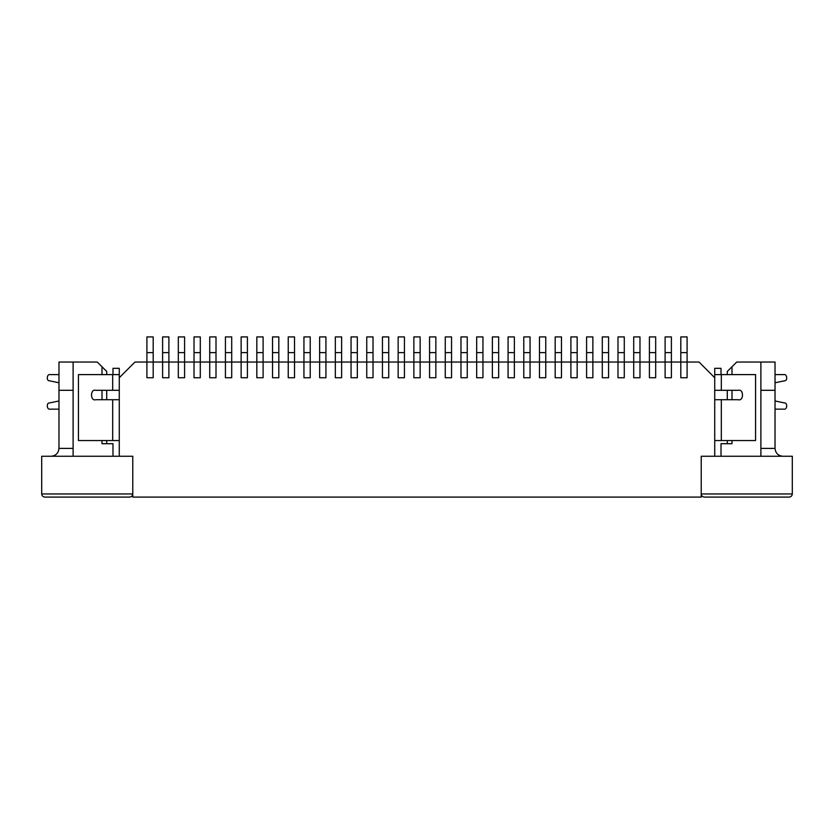 <?xml version="1.0" encoding="UTF-8"?>
<svg xmlns="http://www.w3.org/2000/svg" width="834" height="834" viewBox="0 0 834 834"><rect width="100%" height="100%" fill="white"/><g stroke="black" fill="none" stroke-linecap="round" stroke-linejoin="round"><path stroke-width="1.25" d="M680.805 336.915L687.091 336.915L680.805 336.915L680.805 352.615L687.091 352.615L687.091 336.915L687.091 352.615L680.805 352.615L680.805 362.039L687.091 362.039L687.091 352.615L687.091 362.039L680.805 362.039L680.805 377.739L687.091 377.739L687.091 362.039L687.091 377.739L680.805 377.739L680.805 336.915M665.105 336.915L671.391 336.915L665.105 336.915L665.105 352.615L671.391 352.615L671.391 336.915L671.391 352.615L665.105 352.615L665.105 362.039L671.391 362.039L671.391 352.615L671.391 362.039L665.105 362.039L665.105 377.739L671.391 377.739L671.391 362.039L671.391 377.739L665.105 377.739L665.105 336.915M649.405 336.915L655.68 336.915L649.405 336.915L649.405 352.615L655.68 352.615L655.68 336.915L655.68 352.615L649.405 352.615L649.405 362.039L655.68 362.039L655.68 352.615L655.68 362.039L649.405 362.039L649.405 377.739L655.68 377.739L655.68 362.039L655.68 377.739L649.405 377.739L649.405 336.915M633.704 336.915L639.98 336.915L633.704 336.915L633.704 352.615L639.98 352.615L639.98 336.915L639.98 352.615L633.704 352.615L633.704 362.039L639.98 362.039L639.98 352.615L639.98 362.039L633.704 362.039L633.704 377.739L639.98 377.739L639.98 362.039L639.98 377.739L633.704 377.739L633.704 336.915M617.994 336.915L624.28 336.915L617.994 336.915L617.994 352.615L624.28 352.615L624.28 336.915L624.28 352.615L617.994 352.615L617.994 362.039L624.28 362.039L624.28 352.615L624.28 362.039L617.994 362.039L617.994 377.739L624.28 377.739L624.28 362.039L624.28 377.739L617.994 377.739L617.994 336.915M602.294 336.915L608.58 336.915L602.294 336.915L602.294 352.615L608.58 352.615L608.58 336.915L608.58 352.615L602.294 352.615L602.294 362.039L608.58 362.039L608.58 352.615L608.58 362.039L602.294 362.039L602.294 377.739L608.58 377.739L608.58 362.039L608.58 377.739L602.294 377.739L602.294 336.915M586.594 336.915L592.87 336.915L586.594 336.915L586.594 352.615L592.87 352.615L592.87 336.915L592.87 352.615L586.594 352.615L586.594 362.039L592.87 362.039L592.87 352.615L592.87 362.039L586.594 362.039L586.594 377.739L592.87 377.739L592.87 362.039L592.87 377.739L586.594 377.739L586.594 336.915M570.894 336.915L577.17 336.915L570.894 336.915L570.894 352.615L577.17 352.615L577.17 336.915L577.17 352.615L570.894 352.615L570.894 362.039L577.17 362.039L577.17 352.615L577.17 362.039L570.894 362.039L570.894 377.739L577.17 377.739L577.17 362.039L577.17 377.739L570.894 377.739L570.894 336.915M555.183 336.915L561.47 336.915L555.183 336.915L555.183 352.615L561.47 352.615L561.47 336.915L561.47 352.615L555.183 352.615L555.183 362.039L561.47 362.039L561.47 352.615L561.47 362.039L555.183 362.039L555.183 377.739L561.47 377.739L561.47 362.039L561.47 377.739L555.183 377.739L555.183 336.915M539.483 336.915L545.759 336.915L539.483 336.915L539.483 352.615L545.759 352.615L545.759 336.915L545.759 352.615L539.483 352.615L539.483 362.039L545.759 362.039L545.759 352.615L545.759 362.039L539.483 362.039L539.483 377.739L545.759 377.739L545.759 362.039L545.759 377.739L539.483 377.739L539.483 336.915M523.783 336.915L530.059 336.915L523.783 336.915L523.783 352.615L530.059 352.615L530.059 336.915L530.059 352.615L523.783 352.615L523.783 362.039L530.059 362.039L530.059 352.615L530.059 362.039L523.783 362.039L523.783 377.739L530.059 377.739L530.059 362.039L530.059 377.739L523.783 377.739L523.783 336.915M508.073 336.915L514.359 336.915L508.073 336.915L508.073 352.615L514.359 352.615L514.359 336.915L514.359 352.615L508.073 352.615L508.073 362.039L514.359 362.039L514.359 352.615L514.359 362.039L508.073 362.039L508.073 377.739L514.359 377.739L514.359 362.039L514.359 377.739L508.073 377.739L508.073 336.915M492.373 336.915L498.659 336.915L492.373 336.915L492.373 352.615L498.659 352.615L498.659 336.915L498.659 352.615L492.373 352.615L492.373 362.039L498.659 362.039L498.659 352.615L498.659 362.039L492.373 362.039L492.373 377.739L498.659 377.739L498.659 362.039L498.659 377.739L492.373 377.739L492.373 336.915M476.673 336.915L482.949 336.915L476.673 336.915L476.673 352.615L482.949 352.615L482.949 336.915L482.949 352.615L476.673 352.615L476.673 362.039L482.949 362.039L482.949 352.615L482.949 362.039L476.673 362.039L476.673 377.739L482.949 377.739L482.949 362.039L482.949 377.739L476.673 377.739L476.673 336.915M460.973 336.915L467.248 336.915L460.973 336.915L460.973 352.615L467.248 352.615L467.248 336.915L467.248 352.615L460.973 352.615L460.973 362.039L467.248 362.039L467.248 352.615L467.248 362.039L460.973 362.039L460.973 377.739L467.248 377.739L467.248 362.039L467.248 377.739L460.973 377.739L460.973 336.915M445.262 336.915L451.548 336.915L445.262 336.915L445.262 352.615L451.548 352.615L451.548 336.915L451.548 352.615L445.262 352.615L445.262 362.039L451.548 362.039L451.548 352.615L451.548 362.039L445.262 362.039L445.262 377.739L451.548 377.739L451.548 362.039L451.548 377.739L445.262 377.739L445.262 336.915M429.562 336.915L435.848 336.915L429.562 336.915L429.562 352.615L435.848 352.615L435.848 336.915L435.848 352.615L429.562 352.615L429.562 362.039L435.848 362.039L435.848 352.615L435.848 362.039L429.562 362.039L429.562 377.739L435.848 377.739L435.848 362.039L435.848 377.739L429.562 377.739L429.562 336.915M413.862 336.915L420.138 336.915L413.862 336.915L413.862 352.615L420.138 352.615L420.138 336.915L420.138 352.615L413.862 352.615L413.862 362.039L420.138 362.039L420.138 352.615L420.138 362.039L413.862 362.039L413.862 377.739L420.138 377.739L420.138 362.039L420.138 377.739L413.862 377.739L413.862 336.915M398.152 336.915L404.438 336.915L398.152 336.915L398.152 352.615L404.438 352.615L404.438 336.915L404.438 352.615L398.152 352.615L398.152 362.039L404.438 362.039L404.438 352.615L404.438 362.039L398.152 362.039L398.152 377.739L404.438 377.739L404.438 362.039L404.438 377.739L398.152 377.739L398.152 336.915M382.452 336.915L388.738 336.915L382.452 336.915L382.452 352.615L388.738 352.615L388.738 336.915L388.738 352.615L382.452 352.615L382.452 362.039L388.738 362.039L388.738 352.615L388.738 362.039L382.452 362.039L382.452 377.739L388.738 377.739L388.738 362.039L388.738 377.739L382.452 377.739L382.452 336.915M366.752 336.915L373.027 336.915L366.752 336.915L366.752 352.615L373.027 352.615L373.027 336.915L373.027 352.615L366.752 352.615L366.752 362.039L373.027 362.039L373.027 352.615L373.027 362.039L366.752 362.039L366.752 377.739L373.027 377.739L373.027 362.039L373.027 377.739L366.752 377.739L366.752 336.915M351.051 336.915L357.327 336.915L351.051 336.915L351.051 352.615L357.327 352.615L357.327 336.915L357.327 352.615L351.051 352.615L351.051 362.039L357.327 362.039L357.327 352.615L357.327 362.039L351.051 362.039L351.051 377.739L357.327 377.739L357.327 362.039L357.327 377.739L351.051 377.739L351.051 336.915M335.341 336.915L341.627 336.915L335.341 336.915L335.341 352.615L341.627 352.615L341.627 336.915L341.627 352.615L335.341 352.615L335.341 362.039L341.627 362.039L341.627 352.615L341.627 362.039L335.341 362.039L335.341 377.739L341.627 377.739L341.627 362.039L341.627 377.739L335.341 377.739L335.341 336.915M319.641 336.915L325.927 336.915L319.641 336.915L319.641 352.615L325.927 352.615L325.927 336.915L325.927 352.615L319.641 352.615L319.641 362.039L325.927 362.039L325.927 352.615L325.927 362.039L319.641 362.039L319.641 377.739L325.927 377.739L325.927 362.039L325.927 377.739L319.641 377.739L319.641 336.915M303.941 336.915L310.217 336.915L303.941 336.915L303.941 352.615L310.217 352.615L310.217 336.915L310.217 352.615L303.941 352.615L303.941 362.039L310.217 362.039L310.217 352.615L310.217 362.039L303.941 362.039L303.941 377.739L310.217 377.739L310.217 362.039L310.217 377.739L303.941 377.739L303.941 336.915M288.241 336.915L294.517 336.915L288.241 336.915L288.241 352.615L294.517 352.615L294.517 336.915L294.517 352.615L288.241 352.615L288.241 362.039L294.517 362.039L294.517 352.615L294.517 362.039L288.241 362.039L288.241 377.739L294.517 377.739L294.517 362.039L294.517 377.739L288.241 377.739L288.241 336.915M272.53 336.915L278.817 336.915L272.53 336.915L272.53 352.615L278.817 352.615L278.817 336.915L278.817 352.615L272.53 352.615L272.53 362.039L278.817 362.039L278.817 352.615L278.817 362.039L272.53 362.039L272.53 377.739L278.817 377.739L278.817 362.039L278.817 377.739L272.53 377.739L272.53 336.915M256.83 336.915L263.106 336.915L256.83 336.915L256.83 352.615L263.106 352.615L263.106 336.915L263.106 352.615L256.83 352.615L256.83 362.039L263.106 362.039L263.106 352.615L263.106 362.039L256.83 362.039L256.83 377.739L263.106 377.739L263.106 362.039L263.106 377.739L256.83 377.739L256.83 336.915M241.13 336.915L247.406 336.915L241.13 336.915L241.13 352.615L247.406 352.615L247.406 336.915L247.406 352.615L241.13 352.615L241.13 362.039L247.406 362.039L247.406 352.615L247.406 362.039L241.13 362.039L241.13 377.739L247.406 377.739L247.406 362.039L247.406 377.739L241.13 377.739L241.13 336.915M225.42 336.915L231.706 336.915L225.42 336.915L225.42 352.615L231.706 352.615L231.706 336.915L231.706 352.615L225.42 352.615L225.42 362.039L231.706 362.039L231.706 352.615L231.706 362.039L225.42 362.039L225.42 377.739L231.706 377.739L231.706 362.039L231.706 377.739L225.42 377.739L225.42 336.915M209.72 336.915L216.006 336.915L209.72 336.915L209.72 352.615L216.006 352.615L216.006 336.915L216.006 352.615L209.72 352.615L209.72 362.039L216.006 362.039L216.006 352.615L216.006 362.039L209.72 362.039L209.72 377.739L216.006 377.739L216.006 362.039L216.006 377.739L209.72 377.739L209.72 336.915M194.02 336.915L200.296 336.915L194.02 336.915L194.02 352.615L200.296 352.615L200.296 336.915L200.296 352.615L194.02 352.615L194.02 362.039L200.296 362.039L200.296 352.615L200.296 362.039L194.02 362.039L194.02 377.739L200.296 377.739L200.296 362.039L200.296 377.739L194.02 377.739L194.02 336.915M178.32 336.915L184.595 336.915L178.32 336.915L178.32 352.615L184.595 352.615L184.595 336.915L184.595 352.615L178.32 352.615L178.32 362.039L184.595 362.039L184.595 352.615L184.595 362.039L178.32 362.039L178.32 377.739L184.595 377.739L184.595 362.039L184.595 377.739L178.32 377.739L178.32 336.915M162.609 336.915L168.895 336.915L162.609 336.915L162.609 352.615L168.895 352.615L168.895 336.915L168.895 352.615L162.609 352.615L162.609 362.039L168.895 362.039L168.895 352.615L168.895 362.039L162.609 362.039L162.609 377.739L168.895 377.739L168.895 362.039L168.895 377.739L162.609 377.739L162.609 336.915M146.909 336.915L153.195 336.915L146.909 336.915L146.909 352.615L153.195 352.615L153.195 336.915L153.195 352.615L146.909 352.615L146.909 362.039L153.195 362.039L153.195 352.615L153.195 362.039L146.909 362.039L146.909 377.739L153.195 377.739L153.195 362.039L153.195 377.739L146.909 377.739L146.909 336.915M714.728 374.602L755.552 374.602L714.728 374.602L714.728 377.739L714.728 368.326L714.728 374.602M775.026 409.15L783.824 409.15C787.15 410.119 787.911 402.655 784.46 402.937L775.026 400.966L784.46 402.937C787.911 402.655 787.15 410.119 783.824 409.15L775.026 409.15L783.824 409.15M775.026 382.785L784.46 380.815C787.911 381.096 787.15 373.632 783.824 374.602L775.026 374.602L783.824 374.602C787.15 373.632 787.911 381.096 784.46 380.815L775.026 382.785L784.46 380.815M714.728 390.302L721.327 390.302L721.327 374.602L721.327 390.302L738.278 390.302C743.876 388.634 743.876 401.404 738.278 399.726L714.728 399.726L721.327 399.726L721.327 440.55L721.327 399.726L738.278 399.726C743.876 401.404 743.876 388.634 738.278 390.302L714.728 390.302M714.728 440.55L755.552 440.55L755.552 374.602L755.552 440.55L714.728 440.55M721.014 368.326L721.014 374.602L721.014 368.326L714.728 368.326L721.014 368.326M738.278 390.302C743.876 388.634 743.876 401.404 738.278 399.726M58.974 374.602L50.176 374.602C46.85 373.632 46.079 381.086 49.54 380.815L58.974 382.785L49.54 380.815C46.079 381.086 46.85 373.632 50.176 374.602M112.673 390.302L119.272 390.302L112.673 390.302L112.673 374.602L112.673 390.302L95.722 390.302L112.673 390.302M119.272 377.739L119.272 374.602L78.448 374.602L78.448 440.55L119.272 440.55L112.673 440.55L112.673 399.726L112.673 440.55L78.448 440.55L78.448 374.602L119.272 374.602L119.272 456.261L132.773 456.261L132.773 497.085L701.227 497.085L701.227 456.261L714.728 456.261L714.728 377.739L699.028 362.039L687.091 362.039L687.091 377.739L680.805 377.739L680.805 362.039L671.391 362.039L671.391 377.739L665.105 377.739L665.105 362.039L655.68 362.039L655.68 377.739L649.405 377.739L649.405 362.039L639.98 362.039L639.98 377.739L633.704 377.739L633.704 362.039L624.28 362.039L624.28 377.739L617.994 377.739L617.994 362.039L608.58 362.039L608.58 377.739L602.294 377.739L602.294 362.039L592.87 362.039L592.87 377.739L586.594 377.739L586.594 362.039L577.17 362.039L577.17 377.739L570.894 377.739L570.894 362.039L561.47 362.039L561.47 377.739L555.183 377.739L555.183 362.039L545.759 362.039L545.759 377.739L539.483 377.739L539.483 362.039L530.059 362.039L530.059 377.739L523.783 377.739L523.783 362.039L514.359 362.039L514.359 377.739L508.073 377.739L508.073 362.039L498.659 362.039L498.659 377.739L492.373 377.739L492.373 362.039L482.949 362.039L482.949 377.739L476.673 377.739L476.673 362.039L467.248 362.039L467.248 377.739L460.973 377.739L460.973 362.039L451.548 362.039L451.548 377.739L445.262 377.739L445.262 362.039L435.848 362.039L435.848 377.739L429.562 377.739L429.562 362.039L420.138 362.039L420.138 377.739L413.862 377.739L413.862 362.039L404.438 362.039L404.438 377.739L398.152 377.739L398.152 362.039L388.738 362.039L388.738 377.739L382.452 377.739L382.452 362.039L373.027 362.039L373.027 377.739L366.752 377.739L366.752 362.039L357.327 362.039L357.327 377.739L351.051 377.739L351.051 362.039L341.627 362.039L341.627 377.739L335.341 377.739L335.341 362.039L325.927 362.039L325.927 377.739L319.641 377.739L319.641 362.039L310.217 362.039L310.217 377.739L303.941 377.739L303.941 362.039L294.517 362.039L294.517 377.739L288.241 377.739L288.241 362.039L278.817 362.039L278.817 377.739L272.53 377.739L272.53 362.039L263.106 362.039L263.106 377.739L256.83 377.739L256.83 362.039L247.406 362.039L247.406 377.739L241.13 377.739L241.13 362.039L231.706 362.039L231.706 377.739L225.42 377.739L225.42 362.039L216.006 362.039L216.006 377.739L209.72 377.739L209.72 362.039L200.296 362.039L200.296 377.739L194.02 377.739L194.02 362.039L184.595 362.039L184.595 377.739L178.32 377.739L178.32 362.039L168.895 362.039L168.895 377.739L162.609 377.739L162.609 362.039L153.195 362.039L153.195 377.739L146.909 377.739L146.909 362.039L134.972 362.039L119.272 377.739L134.972 362.039L146.909 362.039L146.909 377.739L153.195 377.739L153.195 362.039L162.609 362.039L162.609 377.739L168.895 377.739L168.895 362.039L178.32 362.039L178.32 377.739L184.595 377.739L184.595 362.039L194.02 362.039L194.02 377.739L200.296 377.739L200.296 362.039L209.72 362.039L209.72 377.739L216.006 377.739L216.006 362.039L225.42 362.039L225.42 377.739L231.706 377.739L231.706 362.039L241.13 362.039L241.13 377.739L247.406 377.739L247.406 362.039L256.83 362.039L256.83 377.739L263.106 377.739L263.106 362.039L272.53 362.039L272.53 377.739L278.817 377.739L278.817 362.039L288.241 362.039L288.241 377.739L294.517 377.739L294.517 362.039L303.941 362.039L303.941 377.739L310.217 377.739L310.217 362.039L319.641 362.039L319.641 377.739L325.927 377.739L325.927 362.039L335.341 362.039L335.341 377.739L341.627 377.739L341.627 362.039L351.051 362.039L351.051 377.739L357.327 377.739L357.327 362.039L366.752 362.039L366.752 377.739L373.027 377.739L373.027 362.039L382.452 362.039L382.452 377.739L388.738 377.739L388.738 362.039L398.152 362.039L398.152 377.739L404.438 377.739L404.438 362.039L413.862 362.039L413.862 377.739L420.138 377.739L420.138 362.039L429.562 362.039L429.562 377.739L435.848 377.739L435.848 362.039L445.262 362.039L445.262 377.739L451.548 377.739L451.548 362.039L460.973 362.039L460.973 377.739L467.248 377.739L467.248 362.039L476.673 362.039L476.673 377.739L482.949 377.739L482.949 362.039L492.373 362.039L492.373 377.739L498.659 377.739L498.659 362.039L508.073 362.039L508.073 377.739L514.359 377.739L514.359 362.039L523.783 362.039L523.783 377.739L530.059 377.739L530.059 362.039L539.483 362.039L539.483 377.739L545.759 377.739L545.759 362.039L555.183 362.039L555.183 377.739L561.47 377.739L561.47 362.039L570.894 362.039L570.894 377.739L577.17 377.739L577.17 362.039L586.594 362.039L586.594 377.739L592.87 377.739L592.87 362.039L602.294 362.039L602.294 377.739L608.58 377.739L608.58 362.039L617.994 362.039L617.994 377.739L624.28 377.739L624.28 362.039L633.704 362.039L633.704 377.739L639.98 377.739L639.98 362.039L649.405 362.039L649.405 377.739L655.68 377.739L655.68 362.039L665.105 362.039L665.105 377.739L671.391 377.739L671.391 362.039L680.805 362.039L680.805 377.739L687.091 377.739L687.091 362.039L699.028 362.039L714.728 377.739L714.728 456.261L701.227 456.261L701.227 497.085L132.773 497.085L132.773 456.261L119.272 456.261L119.272 377.739M119.272 399.726L95.722 399.726C90.124 401.404 90.124 388.634 95.722 390.302C90.124 388.634 90.124 401.404 95.722 399.726L119.272 399.726M50.165 409.15C46.84 410.119 46.068 402.655 49.529 402.937L58.974 400.977L49.529 402.937C46.068 402.655 46.84 410.119 50.165 409.15L58.974 409.15M112.986 374.602L112.986 368.326L119.272 368.326L119.272 374.602L119.272 368.326L112.986 368.326L112.986 374.602M58.974 400.977L49.529 402.937M95.722 399.726C90.124 401.404 90.124 388.634 95.722 390.302M101.998 443.698L112.986 443.698L112.986 456.261L112.986 443.698L101.998 443.698L101.998 440.55L101.998 443.698M721.014 443.698L732.002 443.698L732.002 440.55L732.002 443.698L721.014 443.698L721.014 456.261L721.014 443.698M73.111 362.039L97.286 362.039L106.71 371.464L106.71 374.602L106.71 371.464L101.998 366.752L101.998 374.602L101.998 366.752L97.286 362.039L73.111 362.039L73.111 456.261L73.111 362.039L58.974 362.039L73.111 362.039M736.714 362.039L760.889 362.039L760.889 456.261L760.889 362.039L736.714 362.039L732.002 366.752L736.714 362.039M727.29 443.698L727.29 440.55L727.29 443.698M727.29 399.726L727.29 390.302L727.29 399.726M727.29 374.602L727.29 371.464L732.002 366.752L727.29 371.464L727.29 374.602M732.002 399.726L732.002 390.302L732.002 399.726M732.002 374.602L732.002 366.752L732.002 374.602M106.71 390.302L106.71 399.726L106.71 390.302M106.71 440.55L106.71 443.698L106.71 440.55M101.998 390.302L101.998 399.726L101.998 390.302M701.227 456.261L792.3 456.261L701.227 456.261L701.227 493.947L701.227 456.261M41.7 456.261L132.773 456.261L41.7 456.261L41.7 493.947L41.7 456.261M41.7 493.947L132.773 493.947L132.773 456.261L132.773 493.947L41.7 493.947C41.898 495.834 42.951 496.887 44.838 497.085C42.951 496.887 41.898 495.834 41.7 493.947M701.227 493.947L792.3 493.947L792.3 456.261L792.3 493.947L701.227 493.947C701.425 495.834 702.468 496.887 704.365 497.085C702.468 496.887 701.425 495.834 701.227 493.947M129.635 497.085L44.838 497.085L129.635 497.085C131.532 496.887 132.575 495.834 132.773 493.947C132.575 495.834 131.532 496.887 129.635 497.085M789.162 497.085L704.365 497.085L789.162 497.085C791.049 496.887 792.102 495.834 792.3 493.947C792.102 495.834 791.049 496.887 789.162 497.085M760.889 448.411L775.026 448.411L775.026 390.302L760.889 390.302L775.026 390.302L775.026 448.411C775.526 453.143 778.143 455.76 782.876 456.261C778.143 455.76 775.526 453.143 775.026 448.411L760.889 448.411M775.026 362.039L775.026 390.302L775.026 362.039L760.889 362.039L775.026 362.039M58.974 448.411L58.974 362.039L58.974 448.411L73.111 448.411L58.974 448.411C58.474 453.143 55.857 455.76 51.124 456.261C55.857 455.76 58.474 453.143 58.974 448.411M73.111 390.302L58.974 390.302L73.111 390.302"/></g></svg>
